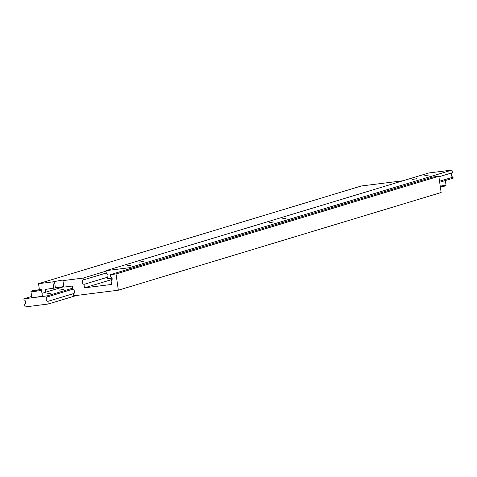 <?xml version="1.0" encoding="UTF-8"?>
<svg xmlns="http://www.w3.org/2000/svg" width="477" height="477" viewBox="0 0 477 477"><rect width="100%" height="100%" fill="white"/><g stroke="black" fill="none" stroke-linecap="round" stroke-linejoin="round"><path stroke-width="0.72" d="M23.85 298.817L23.999 299.848A2.468 2.337 73.2 0 1 24.625 304.284L25.007 306.944L48.255 304.022L47.873 301.363A2.468 2.337 73.2 0 1 47.247 296.932L47.098 295.895L35.471 297.356L42.375 296.116L41.565 290.427L30.987 291.93L31.798 297.618L35.471 297.356L23.85 298.817L31.631 296.461M46.895 293.898L51.146 293.134L46.895 293.898M59.315 290.141L63.56 289.378L59.315 290.141M41.982 293.325L63.805 286.725M47.098 295.895L72.689 288.156M48.255 304.022L76.624 295.442M47.873 301.363L74.066 293.438M47.247 296.932L72.832 289.187M38.917 289.944L33.408 290.785L38.917 289.944M63.787 286.57L45.267 289.45L45.661 292.216M53.788 288.376L52.864 281.877L61.128 280.267L64.806 280.005L62.94 280.613L63.864 287.112L72.385 286.045L72.88 289.515A2.468 2.337 73.2 0 1 73.512 293.951L73.774 295.8L118.332 290.207L441.142 192.517L438.828 176.263L433.021 176.991L110.205 274.68L110.473 276.529A2.468 2.337 73.2 0 1 111.099 280.965L111.594 284.435L84.471 287.84L112.113 279.474M52.864 281.877L38.53 283.678L39.388 289.748M84.471 287.84L83.982 284.364A2.468 2.337 73.2 0 1 83.35 279.933L83.087 278.085L62.94 280.613M83.087 278.085L106.001 271.151M403.047 180.753L361.339 185.982L38.53 283.678M118.332 290.207L116.018 273.953L438.828 176.263M116.018 273.953L110.205 274.68M83.982 284.364L107.498 277.244M83.35 279.933L106.27 272.999M428.948 174.976L424.697 175.739L428.948 174.976M416.528 178.732L412.283 179.495L416.528 178.732M286.164 218.186L281.919 218.949L286.164 218.186M273.75 221.942L269.499 222.705L273.75 221.942M143.386 261.39L139.135 262.153L143.386 261.39M130.966 265.152L126.721 265.916L130.966 265.152M112.053 278.169L107.092 278.795L106.943 277.757A2.468 2.337 -106.8 0 0 106.311 273.327L105.936 270.668L129.184 267.752L129.345 268.891M105.936 270.668L428.745 172.978L451.993 170.056L452.375 172.716A2.468 2.337 -106.8 0 0 453.001 177.152L453.15 178.183L439.681 182.262M451.993 170.056L129.184 267.752M452.375 172.716L438.906 176.794M453.001 177.152L439.538 181.224M34.797 290.779L37.528 289.95L34.797 290.779M54.479 281.388L55.404 287.887M440.241 186.161L446.013 185.07L445.369 180.539M443.568 186.066L440.349 186.93L445.506 185.964L446.013 185.07M41.565 290.427C42.209 289.563 40.867 289.408 37.54 289.95C32.722 290.392 30.534 291.048 30.987 291.93"/></g></svg>
